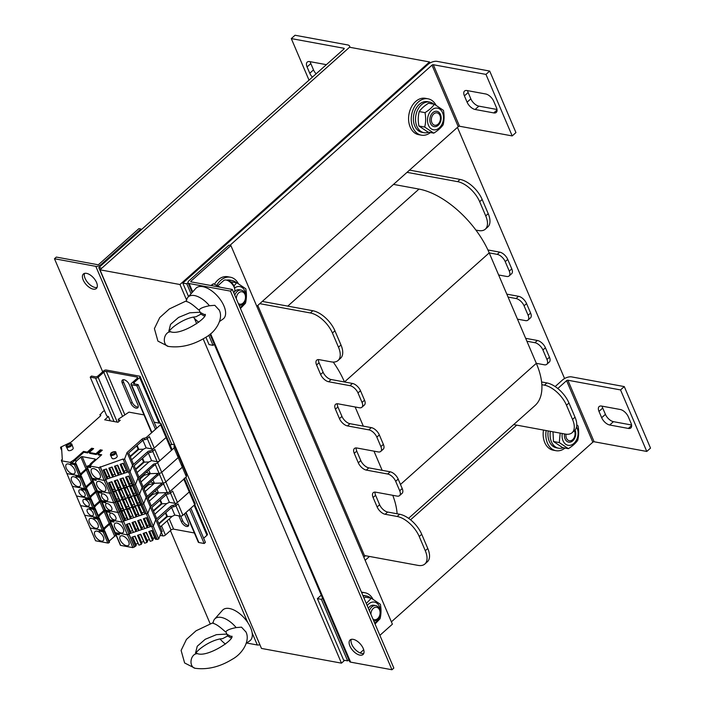 <?xml version="1.0" encoding="UTF-8"?>
<svg xmlns="http://www.w3.org/2000/svg" width="705" height="705" viewBox="0 0 705 705"><rect width="100%" height="100%" fill="white"/><g stroke="black" fill="none" stroke-linecap="round" stroke-linejoin="round"><path stroke-width="1.06" d="M257.792 305.441L364.467 555.531L418.03 565.384A21.406 10.954 -131.7 0 0 424.877 564A21.406 10.954 -131.7 0 0 425.291 550.728L419.237 536.523A21.406 10.954 -131.7 0 0 397.171 516.474L385.168 514.271A7.781 3.983 48.3 0 1 377.14 506.974L373.104 497.51A7.781 3.983 48.3 0 1 373.253 492.68A7.781 3.983 48.3 0 1 375.747 492.178L397.082 496.108A7.781 3.983 -131.7 0 0 399.568 495.606A7.781 3.983 -131.7 0 0 399.717 490.777L395.681 481.312A7.781 3.983 -131.7 0 0 387.662 474.016L366.327 470.094A7.781 3.983 48.3 0 1 358.299 462.806L354.262 453.333A7.781 3.983 48.3 0 1 354.412 448.512A7.781 3.983 48.3 0 1 356.906 448.01L378.232 451.931A7.781 3.983 -131.7 0 0 380.726 451.429A7.781 3.983 -131.7 0 0 380.876 446.6L376.84 437.135A7.781 3.983 -131.7 0 0 368.812 429.847L347.486 425.917A7.781 3.983 48.3 0 1 339.457 418.629L335.421 409.164A7.781 3.983 48.3 0 1 335.571 404.335A7.781 3.983 48.3 0 1 338.065 403.833L359.391 407.754A7.781 3.983 -131.7 0 0 361.885 407.261A7.781 3.983 -131.7 0 0 362.035 402.432L357.999 392.967A7.781 3.983 -131.7 0 0 349.971 385.67L328.645 381.749A7.781 3.983 48.3 0 1 320.616 374.452L316.58 364.987A7.781 3.983 48.3 0 1 316.73 360.158A7.781 3.983 48.3 0 1 319.224 359.665L331.218 361.868A21.406 10.954 -131.7 0 0 338.065 360.493A21.406 10.954 -131.7 0 0 338.488 347.212L332.425 333.016A21.406 10.954 -131.7 0 0 310.359 312.958L259.793 303.661M344.639 660.321L341.467 663.149L261.476 648.433L99.978 269.804L349.539 47.235L429.539 61.952L429.988 63.009M457.448 127.385L564.573 378.532M186.605 300.066L179.969 284.52L429.539 61.952M179.969 284.52L99.978 269.804M341.467 663.149L203.163 338.894M196.713 323.762L194.36 318.246M475.117 109.478A7.781 3.983 48.3 0 1 467.089 102.19L464.401 95.871A7.781 3.983 48.3 0 1 464.551 91.051A7.781 3.983 48.3 0 1 467.045 90.548L485.71 93.977A7.781 3.983 48.3 0 1 493.729 101.273L496.426 107.583A7.781 3.983 48.3 0 1 496.267 112.412A7.781 3.983 48.3 0 1 493.782 112.915L475.117 109.478L478.862 106.138L496.99 109.478M467.574 90.645A7.781 3.983 -131.7 0 0 468.146 92.54L470.834 98.85A7.781 3.983 -131.7 0 0 478.862 106.138M229.909 245.375L431.998 65.142A0.969 0.458 156.9 0 1 433.293 64.71L485.957 74.395L489.702 71.064L437.038 61.37A6.812 3.217 -23.1 0 0 428.005 64.411L182.806 283.084L186.807 283.815L188.015 282.731M256.805 306.314L458.241 126.671A0.969 0.458 156.9 0 1 459.537 126.239L512.2 135.924L485.957 74.395M512.2 135.924L515.945 132.584L489.702 71.064M182.806 283.084L188.552 296.558M205.895 337.219L209.05 344.604L213.051 345.344L208.733 335.227M214.258 344.26L213.051 345.344M191.046 293.756L186.807 283.815M609.702 425A7.781 3.983 48.3 0 1 601.673 417.712L598.986 411.403A7.781 3.983 48.3 0 1 599.135 406.574A7.781 3.983 48.3 0 1 601.621 406.071L620.285 409.508A7.781 3.983 48.3 0 1 628.314 416.796L631.001 423.106A7.781 3.983 48.3 0 1 630.852 427.935A7.781 3.983 48.3 0 1 628.366 428.437L609.702 425L613.438 421.661L631.574 425M602.158 406.168A7.781 3.983 -131.7 0 0 602.722 408.063L605.419 414.373A7.781 3.983 -131.7 0 0 613.438 421.661M557.796 388.508L566.582 380.665A0.969 0.458 156.9 0 1 567.877 380.233L620.541 389.927L624.277 386.587L571.614 376.893A6.812 3.217 -23.1 0 0 562.581 379.933L555.152 386.56M391.39 621.836L592.826 442.194A0.969 0.458 156.9 0 1 594.121 441.762L646.785 451.447L620.541 389.927M646.785 451.447L650.521 448.116L624.277 386.587M365.481 555.716L363.815 557.197M321.269 595.143L317.391 598.607L321.383 599.338L322.599 598.263M365.146 560.316L369.482 556.448M410.548 519.823L516.721 425.133M317.391 598.607L343.635 660.127L347.627 660.867L321.383 599.338M348.843 659.792L347.627 660.867M259.898 644.722L233.567 583M312.386 77.153A7.781 3.983 48.3 0 1 309.768 73.241L307.072 66.931A7.781 3.983 48.3 0 1 307.23 62.102A7.781 3.983 48.3 0 1 309.715 61.599L326.389 64.666M310.253 61.705A7.781 3.983 -131.7 0 0 310.817 63.591L313.513 69.901A7.781 3.983 -131.7 0 0 316.131 73.822M349.68 47.261A6.812 3.217 -23.1 0 0 349.601 46.16A6.812 3.217 -23.1 0 0 347.706 44.935L295.043 35.25L291.297 38.59L309.028 80.15M101.793 268.173L98.806 267.627L344.005 48.953A0.969 0.458 -23.1 0 0 344.234 48.451A0.969 0.458 -23.1 0 0 343.961 48.275L291.297 38.59M125.314 329.2L98.806 267.627M380.726 451.429L383.22 449.208A7.781 3.983 -131.7 0 0 383.37 444.379L379.334 434.914A7.781 3.983 -131.7 0 0 371.315 427.618L349.98 423.696A7.781 3.983 48.3 0 1 341.951 416.399L337.915 406.935A7.781 3.983 48.3 0 1 337.298 403.762M363.313 426.146L355.135 406.97M361.885 407.261L364.379 405.031A7.781 3.983 -131.7 0 0 364.529 400.202L360.493 390.737A7.781 3.983 -131.7 0 0 352.474 383.45L331.138 379.519A7.781 3.983 48.3 0 1 323.11 372.231L319.074 362.767A7.781 3.983 48.3 0 1 318.457 359.585M513.681 424.577L565.269 434.068A21.406 10.954 -131.7 0 0 572.116 432.694A21.406 10.954 -131.7 0 0 572.53 419.413L566.476 405.216A21.406 10.954 -131.7 0 0 544.41 385.159L541.845 384.692A68.112 34.862 -131.7 0 0 536.32 363.322L544.322 364.793A7.781 3.983 -131.7 0 0 546.807 364.291A7.781 3.983 -131.7 0 0 546.965 359.462L542.929 349.997A7.781 3.983 -131.7 0 0 534.901 342.7L526.899 341.229L517.479 319.145L525.481 320.616A7.781 3.983 -131.7 0 0 527.966 320.114A7.781 3.983 -131.7 0 0 528.124 315.285L524.079 305.82A7.781 3.983 -131.7 0 0 516.06 298.532L508.058 297.061L498.638 274.976L506.639 276.448A7.781 3.983 -131.7 0 0 509.125 275.946A7.781 3.983 -131.7 0 0 509.283 271.117L505.238 261.652A7.781 3.983 -131.7 0 0 497.219 254.355L489.217 252.883L344.472 381.978A68.112 34.862 -131.7 0 0 333.254 362.079M424.877 564L427.371 561.779A21.406 10.954 -131.7 0 0 427.785 548.499L421.731 534.302A21.406 10.954 -131.7 0 0 399.664 514.245L387.662 512.041A7.781 3.983 48.3 0 1 379.634 504.754L375.598 495.28A7.781 3.983 48.3 0 1 374.981 492.108M397.1 513.778A68.112 34.862 -131.7 0 0 392.755 495.307M399.568 495.606L402.062 493.377A7.781 3.983 -131.7 0 0 402.211 488.547L398.175 479.083A7.781 3.983 -131.7 0 0 390.156 471.795L368.821 467.864A7.781 3.983 48.3 0 1 360.793 460.576L356.756 451.112A7.781 3.983 48.3 0 1 356.14 447.931M382.154 470.323L373.976 451.147M338.065 360.493L340.559 358.263A21.406 10.954 -131.7 0 0 340.982 344.983L334.928 330.786A21.406 10.954 -131.7 0 0 312.853 310.738L262.286 301.432M498.638 274.976L489.217 252.883A68.112 34.862 -131.7 0 0 475.901 230.086L478.466 230.553A21.406 10.954 -131.7 0 0 485.313 229.178A21.406 10.954 -131.7 0 0 485.727 215.897L479.673 201.7A21.406 10.954 -131.7 0 0 457.607 181.643L407.032 172.346M393.522 184.393L418.999 189.081A68.112 34.862 48.3 0 1 475.901 230.086M526.899 341.229L536.32 363.322L400.475 484.467M508.058 297.061L517.479 319.145M541.845 384.692A68.112 34.862 48.3 0 1 534.998 405.569L408.565 518.325M485.313 229.178L487.807 226.948A21.406 10.954 -131.7 0 0 488.221 213.677L482.167 199.471A21.406 10.954 -131.7 0 0 460.101 179.422L409.526 170.117M509.125 275.946L511.627 273.716A7.781 3.983 -131.7 0 0 511.777 268.887L507.741 259.422A7.781 3.983 -131.7 0 0 499.713 252.134L487.913 249.958M527.966 320.114L530.468 317.893A7.781 3.983 -131.7 0 0 530.618 313.064L526.582 303.599A7.781 3.983 -131.7 0 0 518.554 296.303L506.816 294.144M546.807 364.291L549.31 362.062A7.781 3.983 -131.7 0 0 549.459 357.232L545.423 347.768A7.781 3.983 -131.7 0 0 537.395 340.48L525.657 338.321M572.116 432.694L574.61 430.464A21.406 10.954 -131.7 0 0 575.024 417.184L568.97 402.987A21.406 10.954 -131.7 0 0 546.904 382.938L541.599 381.96M84.547 273.39A9.729 4.979 -131.7 0 0 88.028 282.899A9.729 4.979 -131.7 0 0 97.078 287.446M86.512 273.364A9.729 4.979 48.3 0 1 95.298 280.158A9.729 4.979 48.3 0 1 96.356 288.512A9.729 4.979 48.3 0 1 86.16 284.564A9.729 4.979 48.3 0 1 83.401 273.989A9.729 4.979 48.3 0 1 86.512 273.364M259.801 644.714A3.895 1.842 156.9 0 1 257.307 644.978L246.697 643.022M95.809 266.349A3.895 1.842 -23.1 0 0 100.965 264.613L140.903 229.002L138.903 228.631L98.964 264.243A0.969 0.458 156.9 0 1 97.678 264.683L56.347 257.078L54.479 258.744L95.809 266.349L171.817 444.555M210.125 623.661L170.425 530.574M102.683 371.773L54.479 258.744M140.903 229.002L141.238 229.795M351.231 639.382A9.729 4.979 -131.7 0 0 353.707 647.657A9.729 4.979 -131.7 0 0 361.797 653.464A9.729 4.979 -131.7 0 0 363.771 653.438M359.929 655.13A9.729 4.979 48.3 0 1 351.143 648.336A9.729 4.979 48.3 0 1 350.085 639.981A9.729 4.979 48.3 0 1 360.281 643.929A9.729 4.979 48.3 0 1 363.04 654.504A9.729 4.979 48.3 0 1 359.929 655.13M391.962 669.75L393.839 668.084L232.333 289.455L191.002 281.85A0.969 0.458 -23.1 0 1 190.738 281.674A0.969 0.458 -23.1 0 1 190.967 281.172L230.896 245.56L228.896 245.19L188.966 280.801A3.895 1.842 -23.1 0 0 188.05 282.82A3.895 1.842 -23.1 0 0 189.134 283.516L230.464 291.121L391.962 669.75L350.632 662.145A3.895 1.842 156.9 0 1 349.548 661.449L209.984 334.258M232.333 289.455L230.464 291.121M230.896 245.56L392.394 624.189L379.872 635.355M363.701 649.772L360.14 652.953M430.438 132.531A18.489 13.263 -79.6 0 1 421.361 135.166L418.691 134.681A18.489 13.263 -79.6 0 1 410.187 127.067A18.489 13.263 -79.6 0 1 411.429 107.001A18.489 13.263 -79.6 0 1 425.379 98.312L428.05 98.806A18.489 13.263 -79.6 0 1 435.972 105.168M421.361 135.166A18.489 13.263 -79.6 0 1 412.848 127.561A18.489 13.263 -79.6 0 1 414.091 107.495A18.489 13.263 -79.6 0 1 428.05 98.806M361.445 592.138A18.489 13.263 -79.6 0 1 362.317 592.253L364.978 592.746A18.489 13.263 -79.6 0 1 372.901 599.118M361.691 592.711A18.489 13.263 -79.6 0 1 364.978 592.746M214.496 284.168A18.489 13.263 -79.6 0 1 227.733 276.73L230.403 277.224A18.489 13.263 -79.6 0 1 238.316 283.595M216.84 285.199A18.489 13.263 -79.6 0 1 230.403 277.224M565.022 448.054A18.489 13.263 -79.6 0 1 555.945 450.689L553.275 450.204A18.489 13.263 -79.6 0 1 544.762 442.59A18.489 13.263 -79.6 0 1 543.493 430.059M555.945 450.689A18.489 13.263 -79.6 0 1 547.433 443.084A18.489 13.263 -79.6 0 1 546.163 430.552M228.42 280.625A15.572 11.174 -79.6 0 1 232.007 280.484A15.572 11.174 -79.6 0 1 236.193 282.599M226.613 280.158A15.572 11.174 -79.6 0 1 229.874 280.096L232.007 280.484M428.684 132.205A15.572 11.174 -79.6 0 1 424.022 132.69A15.572 11.174 -79.6 0 1 416.858 126.283A15.572 11.174 -79.6 0 1 417.906 109.39A15.572 11.174 -79.6 0 1 429.653 102.066A15.572 11.174 -79.6 0 1 433.848 104.181M424.022 132.69L421.89 132.302A15.572 11.174 -79.6 0 1 414.725 125.887A15.572 11.174 -79.6 0 1 415.774 108.993A15.572 11.174 -79.6 0 1 427.521 101.67L429.653 102.066M563.269 447.728A15.572 11.174 -79.6 0 1 558.607 448.213A15.572 11.174 -79.6 0 1 551.433 441.806A15.572 11.174 -79.6 0 1 550.358 431.319M558.607 448.213L556.474 447.825A15.572 11.174 -79.6 0 1 549.301 441.409A15.572 11.174 -79.6 0 1 548.226 430.931M370.777 598.122A15.572 11.174 100.4 0 0 366.582 596.007L364.45 595.619A15.572 11.174 100.4 0 0 362.872 595.487M366.582 596.007A15.572 11.174 100.4 0 0 363.137 596.113M439.938 115.453A6.292 4.512 -79.6 0 1 435.769 125.261A6.292 4.512 -79.6 0 1 432.006 116.431A6.292 4.512 -79.6 0 1 439.938 115.453M574.381 430.667A6.292 4.512 -79.6 0 1 574.522 430.975A6.292 4.512 -79.6 0 1 571.2 440.572A6.292 4.512 -79.6 0 1 565.983 434.174M236.334 298.832A6.292 4.512 -79.6 0 1 241.771 291.729A6.292 4.512 -79.6 0 1 245.155 299.651A6.292 4.512 -79.6 0 1 238.325 303.485M239.18 305.494A7.781 5.587 100.4 0 0 244.573 301.352A7.781 5.587 100.4 0 0 244.891 293.315A7.781 5.587 100.4 0 0 241.304 290.116A7.781 5.587 100.4 0 0 234.8 295.228M370.918 614.355A6.292 4.512 -79.6 0 1 376.355 607.252A6.292 4.512 -79.6 0 1 379.731 615.174A6.292 4.512 -79.6 0 1 372.91 619.016M373.765 621.017A7.781 5.587 100.4 0 0 379.158 616.875A7.781 5.587 100.4 0 0 379.466 608.838A7.781 5.587 100.4 0 0 375.888 605.639A7.781 5.587 100.4 0 0 369.385 610.759M373.879 605.269A7.781 5.587 100.4 0 0 369.746 606.608A7.781 5.587 100.4 0 0 368.336 608.292M374.602 622.991A10.998 7.887 100.4 0 0 379.484 606.626A10.998 7.887 100.4 0 0 367.182 605.595M366.292 603.498L371.315 598.228L365.507 597.153L364.009 598.14M371.315 598.228L380.374 604.3C381.308 609.305 381.211 614.117 380.065 618.734L375.034 624.004M432.808 112.659A7.781 5.587 100.4 0 0 432.526 125.984A7.781 5.587 100.4 0 0 441.171 118.273A7.781 5.587 100.4 0 0 432.808 112.659M442.555 112.685A10.998 7.887 100.4 0 0 428.684 114.395A10.998 7.887 100.4 0 0 435.276 129.835A10.998 7.887 100.4 0 0 442.555 112.685M434.386 104.278L428.578 103.212C424.41 105.803 421.29 108.588 419.211 111.566C418.065 116.184 417.959 120.996 418.902 125.992L427.961 132.073L433.769 133.139L424.71 127.059C425.855 122.441 425.961 117.638 425.018 112.633C429.186 110.042 432.306 107.257 434.386 104.278L443.445 110.359C444.379 115.356 444.282 120.167 443.137 124.785C441.057 127.764 437.928 130.548 433.769 133.139M418.902 125.992L424.71 127.059M419.211 111.566L425.018 112.633M564.52 433.927A7.781 5.587 100.4 0 0 570.953 441.929A7.781 5.587 100.4 0 0 575.06 430.015M562.255 433.513A10.998 7.887 100.4 0 0 571.217 445.031A10.998 7.887 100.4 0 0 577.139 428.208A10.998 7.887 100.4 0 0 576.54 427.036M553.002 431.812L553.487 441.515L562.537 447.596L568.353 448.662L559.294 442.59L560.184 433.134M576.787 424.833L578.021 425.882C578.964 430.887 578.858 435.69 577.712 440.308C575.633 443.286 572.513 446.071 568.353 448.662M553.487 441.515L559.294 442.59M239.295 289.746A7.781 5.587 100.4 0 0 235.162 291.086A7.781 5.587 100.4 0 0 233.752 292.769M240.017 307.468A10.998 7.887 100.4 0 0 244.899 291.103A10.998 7.887 100.4 0 0 234.633 288.001A6.292 3.217 -131.7 0 0 234.148 286.309A6.292 3.217 -131.7 0 0 227.9 280.467L226.49 280.123A7.781 3.983 48.3 0 1 234.21 287.358A7.781 3.983 48.3 0 1 234.809 289.455A7.781 3.983 48.3 0 1 234.06 292.178L233.655 292.54M233.972 285.939L236.73 282.696L230.588 281.841M236.73 282.696L245.789 288.777C246.732 293.782 246.627 298.594 245.481 303.212L240.449 308.482M180.718 516.13L182.63 520.607A5.058 2.591 -131.7 0 0 188.658 525.375M184.428 513.883L188.314 522.995A5.058 2.591 48.3 0 1 188.217 526.133A5.058 2.591 48.3 0 1 184.745 525.666A5.058 2.591 48.3 0 1 181.388 521.718L178.876 515.831M123.208 379.704A5.058 2.591 -131.7 0 0 123.551 382.092L132.161 402.282A5.058 2.591 -131.7 0 0 138.189 407.049M130.918 403.392L122.3 383.203A5.058 2.591 48.3 0 1 122.397 380.065A5.058 2.591 48.3 0 1 125.869 380.533A5.058 2.591 48.3 0 1 129.235 384.481L137.845 404.67A5.058 2.591 48.3 0 1 137.748 407.807A5.058 2.591 48.3 0 1 134.276 407.34A5.058 2.591 48.3 0 1 130.918 403.392L132.161 402.282M185.741 512.72L198.299 542.171A1.948 0.916 -23.1 0 0 198.845 542.524L204.177 543.502L205.419 542.392L190.835 508.182M156.713 428.191L138.136 384.63L134.135 383.89A1.948 0.916 156.9 0 1 133.589 383.546A1.948 0.916 156.9 0 1 134.047 382.533L139.66 377.527A1.948 0.916 -23.1 0 0 140.119 376.514A1.948 0.916 -23.1 0 0 139.581 376.17L106.243 370.037A1.948 0.916 -23.1 0 0 103.661 370.9L98.048 375.915A1.948 0.916 156.9 0 1 95.466 376.778L91.465 376.047L90.222 377.157L95.554 378.136A1.948 0.916 -23.1 0 0 98.136 377.272L103.75 372.266A1.948 0.916 156.9 0 1 106.332 371.394L136.999 377.034A1.948 0.916 156.9 0 1 137.537 377.387A1.948 0.916 156.9 0 1 137.078 378.391L131.465 383.405A1.948 0.916 -23.1 0 0 131.007 384.41A1.948 0.916 -23.1 0 0 131.553 384.763L136.885 385.741L138.136 384.63M204.177 543.502L189.583 509.292M155.47 429.301L136.885 385.741M160.079 535.395L162.846 535.897A1.948 0.916 -23.1 0 0 165.428 535.033L171.042 530.028A1.948 0.916 156.9 0 1 173.624 529.155L194.377 532.971M119.127 421.264L118.563 419.951L120.255 420.259L118.008 422.269L104.675 419.81L108.403 416.488L106.808 416.047L90.222 377.157M203.648 538.232L206.953 535.289A1.948 0.916 -23.1 0 0 207.411 534.275L194.774 504.657M217.889 285.736L223.696 280.564A7.781 3.983 48.3 0 1 226.49 280.123M199.171 310.006C198.713 310.579 191.734 302.727 186.437 301.511A19.167 9.808 48.3 0 1 187.962 297.219A19.167 9.808 48.3 0 1 209.447 305.75C203.437 306.948 200.017 308.367 199.171 310.006L200.934 314.148L204.441 316.087M187.962 297.219L195.761 288.442A20.533 10.505 48.3 0 1 217.713 296.329A20.533 10.505 48.3 0 1 223.044 319.039L219.634 321.427M219.105 309.997L214.813 305.318L209.447 305.75M198.748 322.247A19.167 9.808 48.3 0 1 193.47 317.259M195.875 316.827L200.934 314.148M168.389 346.437A7.394 5.305 -79.6 0 1 168.31 346.419A7.394 5.305 -79.6 0 1 167.032 345.926A7.394 5.305 -79.6 0 1 164.318 339.554A7.394 5.305 -79.6 0 1 170.866 331.861A7.394 5.305 -79.6 0 1 170.927 331.87M225.873 631.856C225.415 632.42 218.427 624.568 213.13 623.361A19.167 9.808 48.3 0 1 214.664 619.069A19.167 9.808 48.3 0 1 236.149 627.591C230.138 628.789 226.719 630.208 225.873 631.856L227.636 635.998L231.143 637.937M214.664 619.069L222.463 610.292A20.533 10.505 48.3 0 1 244.415 618.179A20.533 10.505 48.3 0 1 249.746 640.88L246.336 643.277M245.807 631.839L241.515 627.168L236.149 627.591M225.45 644.088A19.167 9.808 48.3 0 1 220.172 639.1M222.577 638.668L227.636 635.998M195.091 668.287A7.394 5.305 -79.6 0 1 195.012 668.269A7.394 5.305 -79.6 0 1 193.734 667.767A7.394 5.305 -79.6 0 1 191.011 661.396A7.394 5.305 -79.6 0 1 197.567 653.702A7.394 5.305 -79.6 0 1 197.629 653.711M220.295 287.235L213.465 283.771L210.83 285.499M211.412 285.604L213.465 283.771M189.178 490.583A1.948 0.916 156.9 0 1 189.715 490.927A1.948 0.916 156.9 0 1 189.257 491.94L177.466 502.453A1.948 0.916 156.9 0 1 174.884 503.326L170.487 492.998M160.361 499.88L162.027 503.784L166.68 503.617L169.359 502.304L174.884 503.326M166.68 503.617L154.8 514.209M100.586 415.8L100.207 414.76A1.948 0.916 156.9 0 1 100.744 415.113A1.948 0.916 156.9 0 1 100.286 416.117L71.082 442.167L60.604 447.208L60.648 448.001L61.564 447.693L62.322 459.695L61.406 460.004L61.458 460.797L70.165 462.392L74.14 459.766L83.498 451.42L87.27 452.116L91.632 448.221L93.633 448.591L89.271 452.487L95.933 453.712L100.304 449.816L102.304 450.187L97.933 454.082L101.705 454.778L92.346 463.123L90.081 466.058L98.788 467.662L123.067 459.008L151.769 526.697L153.267 526.194L155.752 519.673L156.748 518.783L151.91 507.424L165.922 494.919L165.322 493.5A1.948 0.916 156.9 0 1 167.411 492.61A2.335 1.102 -23.1 0 0 169.923 491.544A2.335 1.102 156.9 0 1 167.288 492.619L158.519 492.892L149.24 501.167M146.217 517.787L149.777 526.141L150.456 526.644L151.584 526.265L128.918 533.888L130.196 533.456L130.778 532.328L127.297 524.15M147.336 525.639L149.284 524.978M140.559 519.691L144.798 528.547L147.178 527.745L147.768 526.811L144.269 518.448M141.679 527.534L143.626 526.882M134.902 521.594L138.462 529.94L139.141 530.451L141.52 529.649L142.093 528.521L138.612 520.343M136.021 529.437L137.969 528.785M129.235 523.498L133.483 532.354L135.853 531.552L136.453 530.618L132.954 522.246M130.363 531.341L132.311 530.689M98.788 467.662L127.455 534.866L128.918 533.888L123.472 521.101L146.129 513.487L145.01 513.866L141.167 504.877L137.889 505.978L141.723 514.967L142.304 513.839L138.815 505.67M118.96 533.755L115.814 533.509A0.969 0.458 -23.1 0 0 115.594 534.011A0.969 0.458 -23.1 0 0 115.858 534.187L119.418 534.839L118.748 533.262L127.455 534.866L115.188 532.61A0.969 0.458 156.9 0 1 114.915 532.434A0.969 0.458 156.9 0 1 114.977 532.116M110.932 523.101L110.5 523.022A0.969 0.458 -23.1 0 0 109.204 523.454L103.679 528.389M103.899 529.191L99.202 518.342L94.981 517.567L94.047 518.404L97.607 519.056A0.969 0.458 -23.1 0 0 98.903 518.624L99.149 518.395M94.047 518.404L93.377 516.827L84.67 515.223L90.125 528.001L102.392 530.257A0.969 0.458 156.9 0 0 103.679 529.825L103.926 529.596M184.269 478.149A1.948 0.916 156.9 0 1 183.811 479.162L169.923 491.544L170.531 492.962L172.628 491.094L177.466 502.453M169.359 502.304L166.133 494.743M162.027 503.784L153.514 511.196M123.102 459.493L124.6 458.981L130.046 471.768L128.548 472.271L130.046 471.768L135.501 484.547L134.003 485.049L135.501 484.547L139.608 494.17L138.109 494.672L139.608 494.17L143.705 503.793L142.207 504.295L143.705 503.793L147.812 513.416L146.314 513.919L147.812 513.416L153.267 526.194L151.769 526.697L157.215 539.475L158.713 538.972L161.198 532.451L150.297 506.895L165.322 493.5M170.531 492.962A2.335 1.102 156.9 0 1 168.019 494.029A1.948 0.916 -23.1 0 0 165.922 494.919M90.081 466.058L90.751 467.635L87.191 466.983L91.976 478.184L104.234 480.44L105.732 479.938L104.234 480.44L95.536 478.836L96.206 480.413L92.646 479.761L97.422 490.962L109.689 493.218L111.187 492.716L115.294 502.339L113.796 502.841L105.089 501.237L105.759 502.815L102.199 502.163L105.635 510.209L117.902 512.464L119.401 511.962L117.902 512.464L109.196 510.861L109.865 512.438L106.305 511.786L109.733 519.832L122 522.088L123.498 521.585L122 522.088L113.293 520.484L113.972 522.061L110.412 521.409L115.188 532.61M100.286 467.159L111.187 492.716L109.689 493.218L100.982 491.614L101.652 493.192L98.092 492.539L101.529 500.585L113.796 502.841L115.294 502.339L123.498 521.585L125.331 519.55L121.842 511.372M161.216 483.877L146.191 497.272L143.705 503.793L146.191 497.272L150.297 506.895L147.812 513.416L150.297 506.895L151.302 505.996L147.733 497.642L161.753 485.137L161.216 483.877A1.948 0.916 156.9 0 1 163.304 482.987A2.335 1.102 -23.1 0 0 165.816 481.92A2.335 1.102 156.9 0 1 163.19 482.996L154.413 483.269L145.133 491.544M136.655 495.386L140.216 503.74L140.903 504.242L142.031 503.863L119.365 511.477L134.373 546.666L135.651 546.234L136.232 545.106L132.743 536.928M147.178 527.745L143.335 518.757L146.622 517.655L150.456 526.644M130.196 533.456L126.362 524.458L129.649 523.357L133.483 532.354M135.853 531.552L132.02 522.564L135.307 521.453L139.141 530.451M141.52 529.649L137.678 520.66L140.965 519.559L144.798 528.547M147.768 526.811L144.208 518.466M142.11 528.715L138.55 520.369M136.453 530.618L132.893 522.273M130.795 532.522L127.235 524.167M89.465 522.572A6.133 3.137 -131.7 0 0 93.536 527.358A6.133 3.137 -131.7 0 0 97.748 527.922A6.133 3.137 -131.7 0 0 96.003 521.259A6.133 3.137 -131.7 0 0 89.588 518.774A6.133 3.137 -131.7 0 0 89.465 522.572M114.8 527.234A6.133 3.137 -131.7 0 0 118.872 532.011A6.133 3.137 -131.7 0 0 123.075 532.583A6.133 3.137 -131.7 0 0 121.339 525.921A6.133 3.137 -131.7 0 0 114.915 523.427A6.133 3.137 -131.7 0 0 114.8 527.234M94.77 517.082L94.981 517.567L95.386 517.188M106.155 511.222L105.406 511.081A0.969 0.458 -23.1 0 0 104.111 511.513L99.749 515.408L98.674 515.214M113.505 520.977L110.368 520.731A0.969 0.458 -23.1 0 0 110.139 521.233A0.969 0.458 -23.1 0 0 110.412 521.409M110.676 520.457L111.972 520.246M99.202 518.342L98.374 517.655L99.749 515.408M153.32 510.728L161.33 503.582L161.93 503.696M161.33 503.582L159.92 500.277M184.454 478.589L195.17 503.705A1.948 0.916 156.9 0 1 194.712 504.718L182.921 515.232A1.948 0.916 156.9 0 1 180.339 516.104L175.933 505.785M165.816 512.658L167.482 516.562L172.126 516.395L174.814 515.082L180.339 516.104M172.126 516.395L160.255 526.987M161.198 532.451L162.203 531.561L157.356 520.202L171.377 507.697L170.769 506.278A1.948 0.916 156.9 0 1 172.866 505.388A2.335 1.102 -23.1 0 0 175.378 504.322L175.977 505.741L178.074 503.872L182.921 515.232M151.663 530.565L155.223 538.92L155.911 539.422L157.03 539.043M152.782 538.417L154.73 537.756M146.006 532.469L150.253 541.325L152.624 540.524L153.205 539.404L149.716 531.226M147.125 540.312L149.072 539.66M140.348 534.372L144.596 543.229L146.966 542.427L147.548 541.299L144.058 533.121M141.467 542.215L143.415 541.563M134.69 536.276L138.938 545.132L141.308 544.33L141.89 543.202L138.4 535.024M135.809 544.119L137.757 543.467M134.399 547.142L128.953 534.364L127.455 534.866L132.901 547.644L134.373 546.666M132.901 547.644L120.634 545.388A0.969 0.458 156.9 0 1 120.37 545.212A0.969 0.458 156.9 0 1 120.432 544.894M116.387 535.879L115.946 535.8A0.969 0.458 -23.1 0 0 114.659 536.232L109.125 541.167M109.354 541.969L104.657 531.129L100.436 530.345L99.502 531.182L103.062 531.834A0.969 0.458 -23.1 0 0 104.349 531.403L104.604 531.173M99.502 531.182L98.832 529.605L90.125 528.001L95.572 540.779L107.839 543.035A0.969 0.458 156.9 0 0 109.125 542.603L109.381 542.383M189.715 490.927A1.948 0.916 156.9 0 1 189.257 491.94L175.378 504.322M174.814 515.082L171.588 507.529M167.482 516.562L158.969 523.974M158.713 538.972L153.267 526.194L155.752 519.673L170.769 506.278M175.977 505.741A2.335 1.102 156.9 0 1 173.465 506.807A1.948 0.916 -23.1 0 0 171.377 507.697M152.624 540.524L148.79 531.535L152.069 530.433L155.911 539.422M135.651 546.234L131.817 537.236L135.096 536.135L138.938 545.132M141.308 544.33L137.475 535.342L140.753 534.231L144.596 543.229M146.966 542.427L143.133 533.438L146.411 532.337L150.253 541.325M153.214 539.589L149.654 531.244M147.556 541.493L143.996 533.147M141.899 543.396L138.339 535.051M136.241 545.3L132.681 536.946M94.919 535.351A6.133 3.137 -131.7 0 0 98.991 540.136A6.133 3.137 -131.7 0 0 103.194 540.7A6.133 3.137 -131.7 0 0 101.458 534.038A6.133 3.137 -131.7 0 0 95.034 531.552A6.133 3.137 -131.7 0 0 94.919 535.351M120.247 540.012A6.133 3.137 -131.7 0 0 124.327 544.789A6.133 3.137 -131.7 0 0 128.53 545.362A6.133 3.137 -131.7 0 0 126.794 538.699A6.133 3.137 -131.7 0 0 120.37 536.205A6.133 3.137 -131.7 0 0 120.247 540.012M100.225 529.86L100.841 529.975M111.293 523.938L110.852 523.859A0.969 0.458 -23.1 0 0 109.566 524.291L105.195 528.186L104.128 527.992M116.131 533.236L117.427 533.024M104.657 531.129L103.82 530.433L105.195 528.186M158.766 523.507L166.777 516.368L167.385 516.474M166.777 516.368L165.367 513.055M165.957 436.148A1.948 0.916 156.9 0 1 166.503 436.501L171.95 449.279A1.948 0.916 156.9 0 1 171.5 450.292L159.7 460.806A1.948 0.916 156.9 0 1 157.127 461.669L152.721 451.35M142.595 458.232L144.269 462.136L148.914 461.969L151.593 460.656L157.127 461.669M148.914 461.969L137.034 472.562M147.556 451.852L132.531 465.247L130.046 471.768L132.531 465.247L137.986 478.025L153.003 464.63A1.948 0.916 156.9 0 1 155.1 463.74L155.638 465A1.948 0.916 -23.1 0 0 155.514 465.009A1.948 0.916 -23.1 0 0 153.54 465.89L139.528 478.395L143.089 486.75L142.093 487.649L157.109 474.253A1.948 0.916 156.9 0 1 159.207 473.363L159.744 474.624A1.948 0.916 -23.1 0 0 159.621 474.641A1.948 0.916 -23.1 0 0 157.647 475.514L143.626 488.019L147.195 496.373L146.191 497.272L142.093 487.649L139.608 494.17L142.093 487.649L137.986 478.025L135.501 484.547L137.986 478.025L138.991 477.126L134.144 465.767L148.165 453.271L147.556 451.852A1.948 0.916 156.9 0 1 149.645 450.962A2.335 1.102 -23.1 0 0 152.157 449.896L152.765 451.315L154.862 449.446L159.7 460.806M128.451 476.139L132.011 484.494L132.69 484.996L133.818 484.617L112.439 491.808L113.02 490.68L109.531 482.502M129.57 483.983L131.518 483.33M122.793 478.043L126.354 486.388L127.032 486.899L129.412 486.098L129.993 484.97L126.503 476.791M123.913 485.886L125.86 485.234M117.136 479.946L120.696 488.292L121.375 488.803L123.754 488.001L124.336 486.873L120.846 478.695M118.255 487.789L120.203 487.137M111.478 481.85L115.038 490.195L115.717 490.698L118.096 489.904L118.678 488.776L115.188 480.599M112.597 489.693L114.545 489.041M117.735 501.748L121.225 509.926L120.643 511.054L119.365 511.477L105.706 479.453L128.372 471.839L127.244 472.218L123.41 463.229L120.123 464.331L123.957 473.319L124.538 472.191L121.049 464.013M97.422 490.962A0.969 0.458 156.9 0 1 97.149 490.786A0.969 0.458 156.9 0 1 97.211 490.468M93.175 481.453L92.734 481.374A0.969 0.458 -23.1 0 0 91.447 481.806L85.913 486.741M86.142 487.543L81.436 476.695L77.215 475.919L76.29 476.747L79.85 477.408A0.969 0.458 -23.1 0 0 81.137 476.977L81.383 476.747M76.29 476.747L75.611 475.17L66.904 473.575L72.359 486.353L84.626 488.609A0.969 0.458 156.9 0 0 85.913 488.177L86.16 487.948M154.157 422.207L160.511 423.37A1.948 0.916 156.9 0 1 161.048 423.723L166.503 436.501A1.948 0.916 156.9 0 1 166.045 437.514L152.157 449.896M151.593 460.656L148.376 453.095M144.269 462.136L135.757 469.548M152.765 451.315A2.335 1.102 156.9 0 1 150.253 452.381A1.948 0.916 -23.1 0 0 148.165 453.271M100.26 466.675L105.732 479.938L107.565 477.902L104.076 469.724M129.412 486.098L125.569 477.109L128.856 476.007L132.69 484.996M112.439 491.808L108.596 482.81L111.883 481.709L115.717 490.698M118.096 489.904L114.254 480.907L117.541 479.805L121.375 488.803M123.754 488.001L119.912 479.012L123.199 477.902L127.032 486.899M130.002 485.163L126.442 476.818M124.344 487.067L120.784 478.721M118.687 488.97L115.126 480.616M113.029 490.874L109.469 482.52M71.698 480.925A6.133 3.137 -131.7 0 0 75.779 485.701A6.133 3.137 -131.7 0 0 79.982 486.274A6.133 3.137 -131.7 0 0 78.246 479.611A6.133 3.137 -131.7 0 0 71.822 477.118A6.133 3.137 -131.7 0 0 71.698 480.925M97.034 485.586A6.133 3.137 -131.7 0 0 101.106 490.363A6.133 3.137 -131.7 0 0 105.309 490.936A6.133 3.137 -131.7 0 0 103.573 484.264A6.133 3.137 -131.7 0 0 97.149 481.779A6.133 3.137 -131.7 0 0 97.034 485.586M77.004 475.434L77.215 475.919L77.62 475.54M88.081 469.512L87.64 469.433A0.969 0.458 -23.1 0 0 86.354 469.865L81.983 473.76L80.908 473.566M95.739 479.329L92.602 479.083A0.969 0.458 -23.1 0 0 92.373 479.585A0.969 0.458 -23.1 0 0 92.646 479.761M92.91 478.81L94.206 478.598M81.436 476.695L80.608 476.007L81.983 473.76M135.554 469.081L143.564 461.934L144.164 462.048M143.564 461.934L142.154 458.629M166.503 436.501A1.948 0.916 156.9 0 1 166.045 437.514L154.254 448.027A1.948 0.916 156.9 0 1 151.672 448.891L147.274 438.572M137.149 445.454L138.815 449.358L143.459 449.191L146.147 447.878L151.672 448.891M143.459 449.191L131.588 459.783M124.6 458.981L127.085 452.469L132.531 465.247L133.536 464.348L128.689 452.989L142.71 440.493L142.102 439.074A1.948 0.916 156.9 0 1 144.199 438.184A2.335 1.102 -23.1 0 0 146.71 437.118L147.31 438.536L149.407 436.668L154.254 448.027M122.996 463.361L127.244 472.218M124.115 471.204L126.063 470.552M117.338 465.265L120.899 473.61L121.586 474.121L123.957 473.319M118.458 473.108L120.405 472.456M111.681 467.168L115.928 476.025L118.299 475.223L118.881 474.095L115.391 465.917M112.8 475.011L114.748 474.359M106.023 469.072L109.583 477.417L110.271 477.92L112.641 477.126L113.223 475.998L109.733 467.82M107.142 476.915L109.09 476.263M91.976 478.184A0.969 0.458 156.9 0 1 91.703 478.008A0.969 0.458 156.9 0 1 91.765 477.69M87.72 468.675L87.288 468.596A0.969 0.458 -23.1 0 0 85.992 469.028L80.467 473.963M80.687 474.765L75.99 463.916L71.769 463.141L70.835 463.969L74.395 464.63A0.969 0.458 -23.1 0 0 75.682 464.19L75.937 463.969M61.458 460.797L66.904 473.575L79.171 475.831A0.969 0.458 156.9 0 0 80.467 475.39L80.714 475.17M161.048 423.723A1.948 0.916 156.9 0 1 160.599 424.736L146.71 437.118M146.147 447.878L142.921 440.317M138.815 449.358L130.302 456.77M127.085 452.469L142.102 439.074M147.31 438.536A2.335 1.102 156.9 0 1 144.807 439.603A1.948 0.916 -23.1 0 0 142.71 440.493M118.563 419.951A1.172 0.555 156.9 0 1 118.237 419.739A1.172 0.555 156.9 0 1 118.713 418.981L128.962 412.134L144.014 414.901M100.136 414.751L102.763 411.764A3.895 1.842 156.9 0 1 104.507 410.654M110.368 454.919L112.033 458.276A2.802 1.322 -23.1 0 0 115.118 458.365A2.802 1.322 -23.1 0 0 117.189 456.082L115.928 452.548C115.999 451.235 114.369 451.367 111.055 452.927L110.368 454.919A3.023 1.428 -23.1 0 0 113.69 455.016A3.023 1.428 -23.1 0 0 115.928 452.548M71.928 444.458L73.197 447.983A2.802 1.322 156.9 0 1 71.117 450.266A2.802 1.322 156.9 0 1 68.041 450.187L66.367 446.829A3.023 1.428 156.9 0 0 68.394 447.314A3.023 1.428 156.9 0 0 71.205 445.983A3.023 1.428 156.9 0 0 71.928 444.458C71.945 443.648 70.941 443.427 68.914 443.806C66.323 445.296 65.468 446.3 66.367 446.829M111.319 452.91A2.335 1.102 -23.1 0 0 110.764 454.117A2.335 1.102 -23.1 0 0 113.346 454.214A2.335 1.102 -23.1 0 0 115.065 452.284A2.335 1.102 -23.1 0 0 113.514 451.879A2.335 1.102 -23.1 0 0 111.319 452.91M110.861 454.267A2.335 1.102 156.9 0 1 111.452 453.227A2.335 1.102 156.9 0 1 115.109 452.451M112.201 454.54A1.93 0.916 156.9 0 1 112.254 454.496A1.93 0.916 156.9 0 1 114.377 453.615M70.518 445.401A2.335 1.102 156.9 0 1 68.323 446.432A2.335 1.102 156.9 0 1 66.772 446.027A2.335 1.102 156.9 0 1 68.482 444.088A2.335 1.102 156.9 0 1 71.064 444.194A2.335 1.102 156.9 0 1 70.518 445.401M66.86 446.168A2.335 1.102 156.9 0 1 67.451 445.128A2.335 1.102 156.9 0 1 71.108 444.361M68.2 446.45A1.93 0.916 156.9 0 1 68.253 446.406A1.93 0.916 156.9 0 1 70.385 445.516M106.984 479.03L103.15 470.032L106.437 468.931L110.271 477.92M112.641 477.126L108.808 468.129L112.095 467.027L115.928 476.025M118.299 475.223L114.466 466.234L117.753 465.124L121.586 474.121M124.547 472.385L120.987 464.04M118.889 474.289L115.329 465.943M113.232 476.192L109.672 467.838M107.574 478.096L104.014 469.741M70.165 462.392L70.835 463.969M66.252 468.146A6.133 3.137 -131.7 0 0 70.324 472.923A6.133 3.137 -131.7 0 0 74.527 473.496A6.133 3.137 -131.7 0 0 72.791 466.833A6.133 3.137 -131.7 0 0 66.367 464.339A6.133 3.137 -131.7 0 0 66.252 468.146M91.579 472.808A6.133 3.137 -131.7 0 0 95.66 477.585A6.133 3.137 -131.7 0 0 99.863 478.149A6.133 3.137 -131.7 0 0 98.127 471.486A6.133 3.137 -131.7 0 0 91.703 469.001A6.133 3.137 -131.7 0 0 91.579 472.808M71.09 461.563L71.769 463.141L83.851 452.258L87.623 452.954L91.994 449.059L92.919 449.226M74.14 459.766L74.492 460.603L76.528 460.982L80.899 457.087A0.969 0.458 -23.1 0 1 82.194 456.655L94.99 459.008A0.969 0.458 156.9 0 1 95.263 459.184A0.969 0.458 156.9 0 1 95.034 459.686L90.663 463.582L91.914 463.811M83.498 451.42L83.851 452.258M97.933 454.082L98.286 454.919L100.991 455.412M87.27 452.116L87.623 452.954M89.271 452.487L89.623 453.324L96.294 454.549L95.933 453.712M101.582 450.821L100.656 450.654L96.294 454.549M91.632 448.221L91.994 449.059M100.304 449.816L100.656 450.654M90.293 466.551L87.156 466.305A0.969 0.458 -23.1 0 0 86.927 466.807A0.969 0.458 -23.1 0 0 87.191 466.983M87.464 466.031L89.385 465.423L90.663 463.582M75.99 463.916L75.162 463.229L76.528 460.982M60.648 448.001L61.74 450.565M110.253 420.841L108.403 416.488M130.099 456.302L138.118 449.156L138.718 449.27M138.118 449.156L136.7 445.851M170.064 444.855L172.778 444.388A1.948 0.916 156.9 0 1 174.091 444.723A1.948 0.916 156.9 0 1 174.126 444.908L174.117 447.957L178.224 457.58L161.709 472.297A2.335 1.102 156.9 0 1 159.083 473.372L150.306 473.645L141.026 481.92M132.549 485.763L136.118 494.117L136.796 494.619L137.924 494.24L115.259 501.854L116.537 501.431L117.118 500.303L113.637 492.125M133.677 493.606L135.624 492.954M126.891 487.666L131.139 496.523L133.509 495.721L134.109 494.787L130.61 486.424M128.019 495.509L129.958 494.857M121.234 489.57L125.481 498.426L127.852 497.624L128.451 496.69L124.952 488.318M122.362 497.413L124.3 496.761M115.576 491.473L119.136 499.819L119.824 500.321L122.194 499.528L122.776 498.4L119.295 490.222M116.704 499.316L118.643 498.664M101.529 500.585A0.969 0.458 156.9 0 1 101.256 500.409A0.969 0.458 156.9 0 1 101.317 500.092M98.682 491.341L96.841 490.997A0.969 0.458 -23.1 0 0 95.545 491.429L90.02 496.364M90.24 497.166L86.891 489.473L82.67 488.697L81.736 489.526L85.296 490.187A0.969 0.458 -23.1 0 0 86.583 489.755L86.838 489.526M81.736 489.526L81.066 487.948L72.359 486.353L76.466 495.976L88.724 498.232A0.969 0.458 156.9 0 0 90.02 497.8L90.266 497.571M178.083 454.196A1.948 0.916 156.9 0 1 178.198 454.346A1.948 0.916 156.9 0 1 178.233 454.531L174.126 444.908M178.224 457.58L178.233 454.531L178.224 457.58L182.322 467.203L182.331 464.154L178.233 454.531A1.948 0.916 156.9 0 0 178.198 454.346L182.295 463.969A1.948 0.916 156.9 0 1 182.331 464.154A1.948 0.916 156.9 0 0 182.295 463.969L186.402 473.593A1.948 0.916 156.9 0 1 186.437 473.778L182.331 464.154L182.322 467.203L186.428 476.827L169.923 491.544L165.816 481.92L182.322 467.203L165.816 481.92L161.709 472.297L178.224 457.58M174.117 447.957L157.612 462.674L161.709 472.297A2.335 1.102 -23.1 0 1 159.207 473.363M155.1 463.74A2.335 1.102 -23.1 0 0 157.612 462.674M148.799 470.12L150.306 473.645L144.269 475.24L140.277 478.801L140.225 480.035M140.277 478.801L139.942 478.016M149.98 473.654L146.384 472.271M144.551 473.91L144.269 475.24L143.697 474.668M140.057 478.281L143.6 475.117M133.509 495.721L129.676 486.732L132.963 485.63L136.796 494.619M116.537 501.431L112.703 492.434L115.99 491.332L119.824 500.321M122.194 499.528L118.361 490.539L121.648 489.429L125.481 498.426M127.852 497.624L124.018 488.635L127.305 487.525L131.139 496.523M134.109 494.787L130.548 486.441M128.451 496.69L124.891 488.345M122.793 498.594L119.233 490.239M117.136 500.497L113.575 492.143M79.145 492.619A4.186 2.141 -131.7 0 0 81.93 495.879A4.186 2.141 -131.7 0 0 84.794 496.267A4.186 2.141 -131.7 0 0 83.613 491.72A4.186 2.141 -131.7 0 0 79.224 490.019A4.186 2.141 -131.7 0 0 79.145 492.619M101.811 496.787A4.186 2.141 -131.7 0 0 104.596 500.048A4.186 2.141 -131.7 0 0 107.46 500.435A4.186 2.141 -131.7 0 0 106.279 495.888A4.186 2.141 -131.7 0 0 101.89 494.187A4.186 2.141 -131.7 0 0 101.811 496.787M82.459 488.212L82.67 488.697L83.075 488.318M93.527 482.29L93.095 482.211A0.969 0.458 -23.1 0 0 91.8 482.643L87.429 486.538L86.362 486.344M101.194 492.108L98.057 491.861A0.969 0.458 -23.1 0 0 97.828 492.363A0.969 0.458 -23.1 0 0 98.092 492.539M98.365 491.588L99.661 491.376M86.891 489.473L86.063 488.785L87.429 486.538M140.762 505.009L145.01 513.866M141.881 512.861L143.829 512.2M135.104 506.913L138.665 515.258L139.352 515.769L141.723 514.967M136.224 514.756L138.171 514.104M129.447 508.816L133.694 517.673L136.065 516.871L136.647 515.743L133.157 507.565M130.566 516.659L132.514 516.007M123.789 510.72L127.349 519.065L128.037 519.567L130.407 518.774L130.989 517.646L127.499 509.468M124.908 518.563L126.856 517.911M109.733 519.832A0.969 0.458 156.9 0 1 109.469 519.655A0.969 0.458 156.9 0 1 109.531 519.338M106.896 510.587L105.045 510.244A0.969 0.458 -23.1 0 0 103.758 510.676L98.224 515.611M98.453 516.413L95.096 508.719L90.874 507.944L89.949 508.781L93.509 509.433A0.969 0.458 -23.1 0 0 94.796 509.001L95.043 508.772M89.949 508.781L89.271 507.203L80.564 505.6L84.67 515.223L96.938 517.479A0.969 0.458 156.9 0 0 98.224 517.047L98.48 516.818M186.428 476.827L186.437 473.778M163.304 482.987L163.842 484.247A1.948 0.916 -23.1 0 0 163.719 484.264A1.948 0.916 -23.1 0 0 161.753 485.137M158.519 492.892L152.483 494.487L148.482 498.047L148.438 499.281M148.482 498.047L148.156 497.263M158.184 492.901L154.598 491.517M152.765 493.156L152.483 494.487L151.91 493.914M158.51 492.892L157.012 489.367M148.262 497.527L151.813 494.364M124.75 520.678L120.916 511.68L124.195 510.579L128.037 519.567M130.407 518.774L126.574 509.786L129.852 508.675L133.694 517.673M136.065 516.871L132.232 507.882L135.51 506.772L139.352 515.769M142.313 514.033L138.753 505.688M136.655 515.937L133.095 507.591M130.998 517.84L127.438 509.486M125.34 519.744L121.78 511.389M87.358 511.865A4.186 2.141 -131.7 0 0 90.134 515.126A4.186 2.141 -131.7 0 0 93.007 515.514A4.186 2.141 -131.7 0 0 91.817 510.966A4.186 2.141 -131.7 0 0 87.438 509.266A4.186 2.141 -131.7 0 0 87.358 511.865M110.024 516.034A4.186 2.141 -131.7 0 0 112.8 519.294A4.186 2.141 -131.7 0 0 115.673 519.682A4.186 2.141 -131.7 0 0 114.483 515.135A4.186 2.141 -131.7 0 0 110.103 513.434A4.186 2.141 -131.7 0 0 110.024 516.034M90.672 507.459L90.874 507.944L91.28 507.565M102.049 501.599L101.3 501.458A0.969 0.458 -23.1 0 0 100.013 501.889L95.642 505.785L94.567 505.591M109.398 511.354L106.261 511.107A0.969 0.458 -23.1 0 0 106.032 511.61A0.969 0.458 -23.1 0 0 106.305 511.786M106.578 510.834L107.865 510.623M95.096 508.719L94.267 508.032L95.642 505.785M137.775 503.238L139.722 502.577M130.998 497.289L135.245 506.146L137.616 505.344L138.215 504.41L134.708 496.047M132.117 505.133L134.065 504.48M125.34 499.193L129.588 508.049L131.958 507.248L132.558 506.313L129.05 497.941M126.459 507.036L128.407 506.384M119.683 501.096L123.243 509.442L123.93 509.944L126.301 509.151L126.882 508.023L123.393 499.845M120.802 508.939L122.749 508.287M105.635 510.209A0.969 0.458 156.9 0 1 105.362 510.032A0.969 0.458 156.9 0 1 105.424 509.715M102.789 500.964L100.947 500.621A0.969 0.458 -23.1 0 0 99.652 501.052L94.126 505.987M94.347 506.789L90.998 499.096L86.768 498.32L85.843 499.158L89.403 499.81A0.969 0.458 -23.1 0 0 90.689 499.378L90.945 499.149M85.843 499.158L85.173 497.571L76.466 495.976L80.564 505.6L92.831 507.856A0.969 0.458 156.9 0 0 94.126 507.424L94.373 507.195M152.906 479.744L154.413 483.269L148.376 484.864L144.384 488.424L144.331 489.658M144.384 488.424L144.049 487.64M154.087 483.277L150.491 481.894M148.658 483.533L148.376 484.864L147.803 484.291M144.155 487.904L147.706 484.74M137.616 505.344L133.783 496.355L137.07 495.254L140.903 504.242M120.643 511.054L116.81 502.057L120.097 500.955L123.93 509.944M126.301 509.151L122.467 500.162L125.754 499.052L129.588 508.049M131.958 507.248L128.125 498.259L131.412 497.148L135.245 506.146M138.215 504.41L134.646 496.064M132.558 506.313L128.989 497.968M126.891 508.217L123.331 499.863M121.234 510.12L117.673 501.766M83.252 502.242A4.186 2.141 -131.7 0 0 86.028 505.503A4.186 2.141 -131.7 0 0 88.9 505.89A4.186 2.141 -131.7 0 0 87.711 501.343A4.186 2.141 -131.7 0 0 83.331 499.642A4.186 2.141 -131.7 0 0 83.252 502.242M105.917 506.41A4.186 2.141 -131.7 0 0 108.693 509.671A4.186 2.141 -131.7 0 0 111.566 510.059A4.186 2.141 -131.7 0 0 110.377 505.511A4.186 2.141 -131.7 0 0 105.997 503.811A4.186 2.141 -131.7 0 0 105.917 506.41M86.565 497.836L86.768 498.32L87.182 497.941M97.942 491.967L97.193 491.834A0.969 0.458 -23.1 0 0 95.906 492.266L91.535 496.161L90.469 495.967M105.301 501.731L102.154 501.484A0.969 0.458 -23.1 0 0 101.925 501.986A0.969 0.458 -23.1 0 0 102.199 502.163M102.472 501.211L103.767 500.999M90.998 499.096L90.161 498.409L91.535 496.161M470.834 98.85L467.089 102.19M468.146 92.54L464.401 95.871M497.051 109.998L493.782 112.915M433.293 64.71L459.537 126.239M458.241 126.671L431.998 65.142M605.419 414.373L601.673 417.712M602.722 408.063L598.986 411.403M631.636 425.52L628.366 428.437M567.877 380.233L594.121 441.762M592.826 442.194L566.582 380.665M313.513 69.901L309.768 73.241M310.817 63.591L307.072 66.931M344.172 48.768L343.961 48.275M310.359 312.958L312.853 310.738M332.425 333.016L334.928 330.786M338.488 347.212L340.982 344.983M316.58 364.987L319.074 362.767M320.616 374.452L323.11 372.231M328.645 381.749L331.138 379.519M349.971 385.67L352.474 383.45M357.999 392.967L360.493 390.737M362.035 402.432L364.529 400.202M335.421 409.164L337.915 406.935M339.457 418.629L341.951 416.399M347.486 425.917L349.98 423.696M368.812 429.847L371.315 427.618M376.84 437.135L379.334 434.914M380.876 446.6L383.37 444.379M354.262 453.333L356.756 451.112M358.299 462.806L360.793 460.576M366.327 470.094L368.821 467.864M387.662 474.016L390.156 471.795M395.681 481.312L398.175 479.083M399.717 490.777L402.211 488.547M373.104 497.51L375.598 495.28M377.14 506.974L379.634 504.754M385.168 514.271L387.662 512.041M397.171 516.474L399.664 514.245M419.237 536.523L421.731 534.302M425.291 550.728L427.785 548.499M418.999 189.081L287.772 306.12M460.101 179.422L457.607 181.643M482.167 199.471L479.673 201.7M488.221 213.677L485.727 215.897M499.713 252.134L497.219 254.355M507.741 259.422L505.238 261.652M511.777 268.887L509.283 271.117M518.554 296.303L516.06 298.532M526.582 303.599L524.079 305.82M530.618 313.064L528.124 315.285M537.395 340.48L534.901 342.7M545.423 347.768L542.929 349.997M549.459 357.232L546.965 359.462M546.904 382.938L544.41 385.159M568.97 402.987L566.476 405.216M575.024 417.184L572.53 419.413M257.307 644.978L252.17 632.923M247.64 622.321L185.812 477.373M100.965 264.613L101.308 265.406M189.134 283.516L192.703 291.888M210.575 333.773L350.632 662.145M190.967 281.172L191.275 281.894M181.388 521.718L182.63 520.607M122.3 383.203L123.551 382.092M198.845 542.524L186.023 512.464M151.91 432.482L131.553 384.763M137.413 378.021L136.999 377.034M173.624 529.155L169.27 518.951M124.873 414.866L106.332 371.394M171.042 530.028L167.129 520.854M122.573 416.399L103.75 372.266M165.428 535.033L161.516 525.86M117.268 422.128L98.136 377.272M162.846 535.897L161.33 532.337M114.069 421.546L95.554 378.136M206.953 535.289L194.131 505.229M159.11 423.115L139.66 377.527M134.673 383.987L134.047 382.533M205.014 314.915L199.885 312.227L189.733 312.817L178.524 317.444L170.54 324.397L168.874 331.068M231.716 636.756L226.587 634.077L216.435 634.659L205.225 639.285L197.241 646.247L195.576 652.909M183.811 479.162L194.712 504.718M168.019 494.029L167.411 492.61M102.392 530.257L97.607 519.056M103.679 529.825L98.903 518.624M110.5 523.022L105.406 511.081M109.204 523.454L104.111 511.513M98.462 517.25L98.709 517.814M173.465 506.807L172.866 505.388M107.839 543.035L103.062 531.834M115.858 534.187L120.634 545.388M109.125 542.603L104.349 531.403M115.946 535.8L110.852 523.859M114.659 536.232L109.566 524.291M103.917 530.028L104.155 530.592M160.599 424.736L171.5 450.292M150.253 452.381L149.645 450.962M84.626 488.609L79.85 477.408M85.913 488.177L81.137 476.977M92.734 481.374L87.64 469.433M91.447 481.806L86.354 469.865M80.705 475.602L80.943 476.166M144.807 439.603L144.199 438.184M111.24 452.892A2.441 1.154 156.9 0 1 115.109 452.143A2.441 1.154 156.9 0 1 112.395 454.566A2.441 1.154 156.9 0 1 111.24 452.892M70.588 445.419A2.441 1.154 -23.1 0 0 69.442 443.745A2.441 1.154 -23.1 0 0 66.728 446.159A2.441 1.154 -23.1 0 0 70.588 445.419M79.171 475.831L74.395 464.63M80.467 475.39L75.682 464.19M95.201 459.501L94.99 459.008M87.288 468.596L82.194 456.655M85.992 469.028L80.899 457.087M75.25 462.824L75.488 463.388M100.621 415.747L100.207 414.76M155.514 465.009L159.083 473.372M153.54 465.89L153.003 464.63M88.724 498.232L85.296 490.187M90.02 497.8L86.583 489.755M96.841 490.997L93.095 482.211M95.545 491.429L91.8 482.643M86.151 488.38L86.389 488.944M163.727 484.256L167.288 492.619M96.938 517.479L93.509 509.433M98.224 517.047L94.796 509.001M105.045 510.244L101.3 501.458M103.758 510.676L100.013 501.889M94.364 507.626L94.602 508.19M159.621 474.632L163.19 482.996M157.647 475.514L157.109 474.253M92.831 507.856L89.403 499.81M94.126 507.424L90.689 499.378M100.947 500.621L97.193 491.834M99.652 501.052L95.906 492.266M90.258 498.003L90.496 498.567M350.103 47.341L349.601 46.16M192.174 292.487L188.05 282.82M239.224 289.729L241.304 290.116M373.809 605.251L375.888 605.639M151.619 432.738L131.007 384.41M160.07 423.291L140.119 376.514M234.633 288.01L234.809 289.455M168.31 346.419C180.7 348.094 193.152 345.071 205.666 337.369C216.4 331.553 223.996 317.885 218.92 309.557M170.866 331.861C181.141 335.501 207.534 318.07 205.199 314.307L205.199 314.315M195.972 316.809C184.243 317.329 168.213 329.684 169.129 332.152M168.354 346.428L157.911 341.105L154.404 328.601L159.753 317.567L169.35 308.949L186.49 300.806M171.121 331.905L168.742 330.971M195.012 668.269C207.402 669.944 219.854 666.921 232.368 659.21C243.102 653.394 250.698 639.735 245.622 631.407M197.567 653.702C207.843 657.342 234.236 639.92 231.901 636.148L231.901 636.157M222.674 638.659C210.945 639.179 194.915 651.535 195.831 654.002M195.047 668.278L184.613 662.956L181.106 650.451L186.455 639.409L196.052 630.79L213.192 622.656M197.823 653.755L195.444 652.812M110.139 521.233L114.915 532.434M104.067 529.296L99.255 518.016M115.594 534.011L120.37 545.212M109.513 542.074L104.701 530.795M92.373 479.585L97.149 490.786M86.301 487.649L81.489 476.36M86.927 466.807L91.703 478.008M80.846 474.87L76.034 463.582M99.89 414.593L100.471 415.941M118.237 419.739L118.951 421.423M97.828 492.363L101.256 500.409M90.407 497.272L86.935 489.138M174.091 444.723L178.198 454.346M106.032 511.61L109.469 519.655M98.612 516.518L95.149 508.393M101.925 501.986L105.362 510.032M94.514 506.895L91.042 498.761"/></g></svg>

